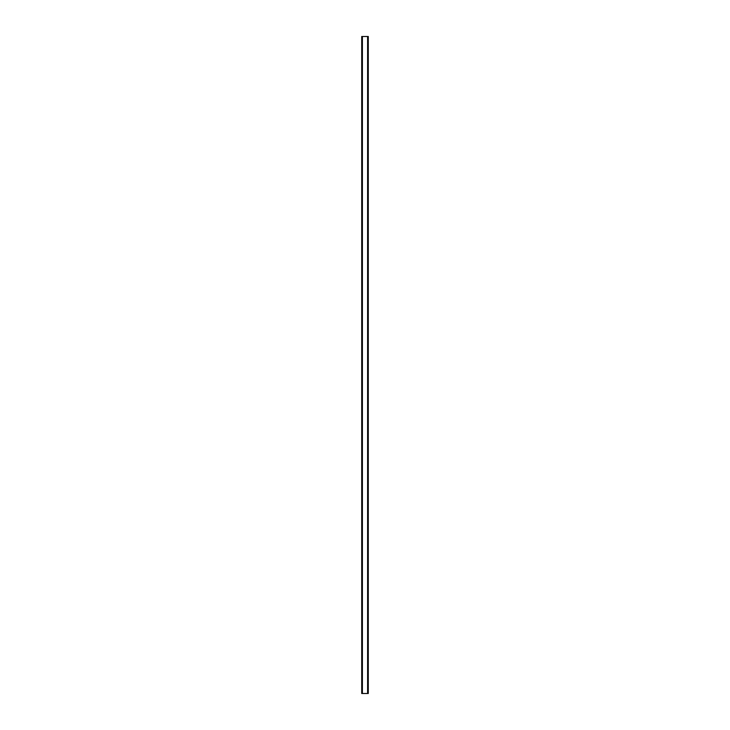 <?xml version="1.0" encoding="UTF-8"?>
<svg xmlns="http://www.w3.org/2000/svg" width="730" height="730" viewBox="0 0 730 730"><rect width="100%" height="100%" fill="white"/><g stroke="black" fill="none" stroke-linecap="round" stroke-linejoin="round"><path stroke-width="1.09" d="M367.61 36.5L368.285 36.5L368.285 693.5L361.715 693.5L361.715 36.5L367.61 36.5L367.61 693.5M362.39 693.5L362.39 36.5"/></g></svg>
